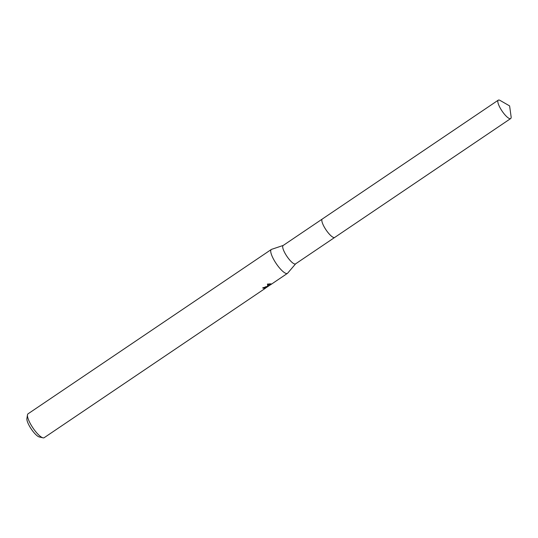 <?xml version="1.0" encoding="UTF-8"?>
<svg xmlns="http://www.w3.org/2000/svg" width="538" height="538" viewBox="0 0 538 538"><rect width="100%" height="100%" fill="white"/><g stroke="black" fill="none" stroke-linecap="round" stroke-linejoin="round"><path stroke-width="0.81" d="M322.175 219.121L283.136 245.489A11.096 2.946 56 0 0 286.088 255.073A11.096 2.946 56 0 0 294.676 263.983A11.096 2.946 56 0 0 295.557 263.876L334.596 237.507M283.23 245.429L271.562 249.356A14.412 3.827 56 0 0 271.307 249.484A14.412 3.827 56 0 0 275.133 261.925A14.412 3.827 56 0 0 286.29 273.499A14.412 3.827 56 0 0 287.44 273.365A14.412 3.827 56 0 0 287.648 273.176L295.651 263.815M267.104 286.458L267.534 286.626L267.648 286.095L267.467 284.064L271.26 283.916L267.527 286.767L271.206 284.279L264.084 289.061L266.243 287.353L263.371 288.267A14.412 3.827 -124 0 1 262.692 287.917L267.104 286.458M271.307 249.484L28.037 413.823A14.412 3.827 56 0 0 27.478 414.872A14.412 3.827 56 0 0 32.932 427.905A14.412 3.827 56 0 0 42.986 437.831A14.412 3.827 56 0 0 43.02 437.838A14.412 3.827 56 0 0 44.17 437.697L265.301 288.321M263.042 287.689L263.371 288.267M267.655 285.51L270.015 283.734M27.478 414.872L26.9 418.604A11.527 3.06 56 0 0 31.265 429.028A11.527 3.06 56 0 0 39.308 436.97A11.527 3.06 56 0 0 39.335 436.977M321.818 220.055A11.096 2.946 56 0 0 326.041 229.901A11.096 2.946 56 0 0 333.594 237.493M498.269 100.162A11.096 2.946 56 0 0 500.454 108.474A11.096 2.946 56 0 0 510.69 118.548A11.096 2.946 56 0 0 511.1 116.652L509.594 105.899L500.185 100.492A11.096 2.946 56 0 0 498.269 100.162L322.269 219.047A11.103 2.946 56 0 0 324.461 227.359A11.103 2.946 56 0 0 333.816 237.547M324.461 227.359A11.103 2.946 56 0 0 334.703 237.446L510.69 118.548M287.44 273.365L270.708 284.663M266.249 287.353L265.819 286.613M39.308 436.97L42.986 437.831"/></g></svg>
